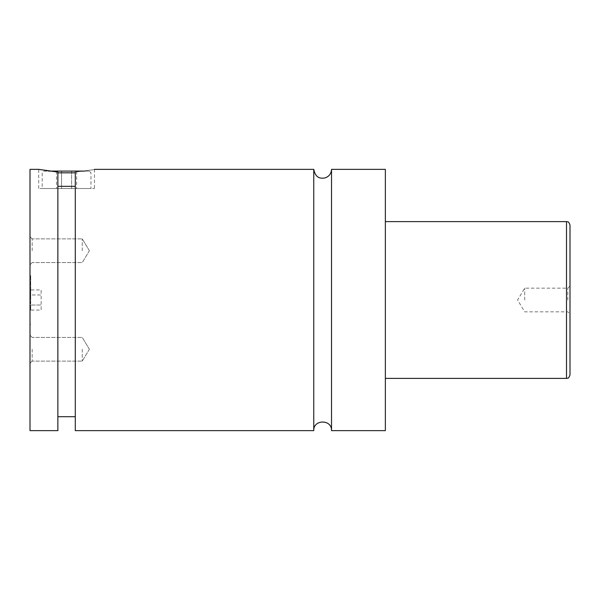 <?xml version="1.0" encoding="UTF-8"?>
<svg xmlns="http://www.w3.org/2000/svg" width="600" height="600" viewBox="0 0 600 600"><rect width="100%" height="100%" fill="white"/><g stroke="black" fill="none" stroke-linecap="round" stroke-linejoin="round"><path stroke-width="0.45" stroke-dasharray="3 2.25" d="M331.53 169.358L331.53 430.643M313.763 169.358L313.763 430.643M30 169.358L30 430.643M30.697 300L30.697 275.61L30.697 300M57.87 172.837L75.293 172.837M84.6 171.097L89.227 171.097L90.968 172.837L90.968 188.512L42.195 188.512L42.195 172.837L43.935 171.097L48.562 171.097M89.227 171.097L43.935 171.097M42.195 188.512L90.968 188.512M75.293 186.33L75.293 416.707L75.293 172.065L75.293 186.33L57.87 186.33L57.87 172.065L57.87 416.707L57.87 186.33M57.87 430.643L57.87 172.065L38.707 169.358L38.707 188.512L94.455 188.512L38.707 188.512M75.293 172.065C100.335 168.803 100.335 168.803 75.293 172.065L75.293 430.643M570 374.903L570 225.097M567.825 300L567.825 288.157L567.825 300M524.707 300L524.707 288.157L524.707 300M30 250.733L30 236.708L30 250.733M32.175 250.733L32.175 238.882L32.175 250.733M82.26 250.733L82.26 238.882L82.26 250.733M30 349.267L30 363.293L30 349.267M32.175 349.267L32.175 361.118L32.175 349.267M82.26 349.267L82.26 361.118L82.26 349.267M385.357 169.358L385.357 430.643M76.635 188.512L71.61 188.512L71.61 171.097L76.635 171.097L61.552 171.097L71.61 171.097L71.61 188.512L76.635 188.512L76.635 171.097M56.52 188.512L71.61 188.512L61.552 188.512L61.552 171.097L56.52 171.097L61.552 171.097L61.552 188.512L56.52 188.512L56.52 171.097M30.697 289.942L30.697 294.975L30.697 289.942L41.145 289.942L41.145 294.975L30.697 294.975L30.697 305.025L30.697 294.975L41.145 294.975L41.145 289.942M30.697 310.058L30.697 305.025L30.697 310.058L41.145 310.058L41.145 294.975L41.145 305.025L30.697 305.025L41.145 305.025L41.145 310.058M566.513 221.61L566.513 378.39M30.697 275.61L30 275.61M30.697 324.39L30 324.39M94.455 169.358L94.455 188.512M570 285.975L567.825 288.157L524.707 288.157L517.59 300L524.707 311.843L567.825 311.843L570 314.025M32.175 238.882L30 236.708L32.175 238.882L82.26 238.882L32.175 238.882M32.175 262.575L30 264.75L32.175 262.575L82.26 262.575L32.175 262.575M89.377 250.733L82.26 238.882L89.377 250.733L82.26 262.575L89.377 250.733M32.175 337.425L30 335.25L32.175 337.425L82.26 337.425L32.175 337.425M32.175 361.118L30 363.293L32.175 361.118L82.26 361.118L32.175 361.118M89.377 349.267L82.26 337.425L89.377 349.267L82.26 361.118L89.377 349.267"/><path stroke-width="0.9" d="M313.763 169.358L313.763 430.643C313.207 419.183 332.077 419.183 331.53 430.643L331.53 169.358C331.222 173.91 328.875 176.805 324.48 178.05C320.978 178.425 315.585 178.688 313.763 169.358L94.455 169.358M75.293 172.837L57.87 172.837M48.562 171.097L84.6 171.097M57.87 186.33L75.293 186.33M38.707 169.358L57.87 172.065L57.87 430.643L30 430.643L30 169.358L38.707 169.358M75.293 172.065C100.335 168.803 100.335 168.803 75.293 172.065L75.293 430.643L313.763 430.643M570 300L570 374.903C568.342 379.665 567.548 377.715 566.513 378.39L566.513 221.61C567.548 222.285 568.342 220.335 570 225.097L570 300M331.53 430.643L385.357 430.643L385.357 169.358L331.53 169.358M566.513 221.61L385.357 221.61M566.513 378.39L385.357 378.39M75.293 416.707L57.87 416.707"/></g></svg>
